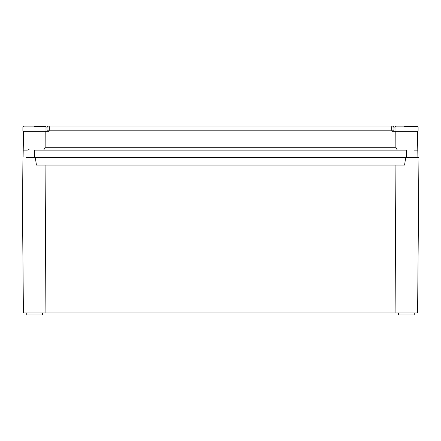 <?xml version="1.0" encoding="UTF-8"?>
<svg xmlns="http://www.w3.org/2000/svg" width="441" height="441" viewBox="0 0 441 441"><rect width="100%" height="100%" fill="white"/><g stroke="black" fill="none" stroke-linecap="round" stroke-linejoin="round"><path stroke-width="0.66" d="M26.251 157.498L34.652 157.498L26.251 157.498M414.226 312.901L414.226 315.001L398.477 315.001L398.477 312.901M42.523 312.901L42.523 315.001L26.774 315.001L26.774 312.901M395.081 165.061L395.919 312.901L417.594 312.901L418.95 157.498L406.348 157.498C405.77 157.509 405.196 160.028 404.629 165.061L36.371 165.061C35.804 160.028 35.23 157.509 34.652 157.498L406.348 157.498M22.05 157.498L23.406 312.901L45.081 312.901L45.919 165.061M45.081 312.901L395.919 312.901M406.558 131.253L417.451 131.253L417.903 156.974L23.097 156.974L23.219 150.149L27.039 150.149L23.219 150.149L23.549 131.253L45.18 131.253L45.136 147.272L395.864 147.272L395.82 131.253L406.558 131.253M43.692 150.149L45.136 147.272M49.425 125.999L391.983 125.999A2.1 2.045 -90 0 1 394.017 127.918L395.009 127.918L393.67 127.918L395.009 127.918L394.017 127.918L393.923 130.795L391.834 130.795L391.873 131.253L395.82 131.253M34.442 156.974L34.442 150.149L406.558 150.149L406.558 156.974M417.781 150.149L413.961 150.149L417.781 150.149M395.864 147.272L397.308 150.149M27.039 150.149L28.042 149.984M28.549 149.764L29.034 149.438M45.18 131.253L49.127 131.253L49.166 130.795C49.381 127.84 49.331 126.242 49.017 125.999L36.851 125.999L49.017 125.999A2.1 2.045 -90 0 0 46.983 127.918L45.991 127.918M47.038 131.253L46.983 127.918M393.923 130.795L393.962 131.253M391.575 125.999L404.149 125.999L406.128 126.385M47.077 130.795L391.834 130.795C391.619 127.846 391.669 126.247 391.983 125.999L404.149 125.999A2.1 0.336 -90 0 1 404.347 126.385M36.851 125.999L34.872 126.385L36.851 125.999A2.1 0.336 -90 0 0 36.653 126.385M34.442 126.385L45.467 126.385L34.442 126.385M29.293 157.498L29.293 156.974M39.585 157.498L39.585 156.974M43.339 131.253L22.888 131.109L22.888 126.909L23.417 126.385M25.545 131.253L22.888 131.109M45.991 131.109L45.991 126.909L22.888 126.909M406.558 126.385L417.583 126.385L406.558 126.385M401.415 157.498L401.415 156.974M411.707 157.498L411.707 156.974M415.455 131.253L395.009 131.109L395.009 126.909L395.533 126.385M397.661 131.253L395.009 131.109M418.112 131.109L418.112 126.909L395.009 126.909M45.991 126.909L45.467 126.385M418.112 126.909L417.583 126.385"/></g></svg>
